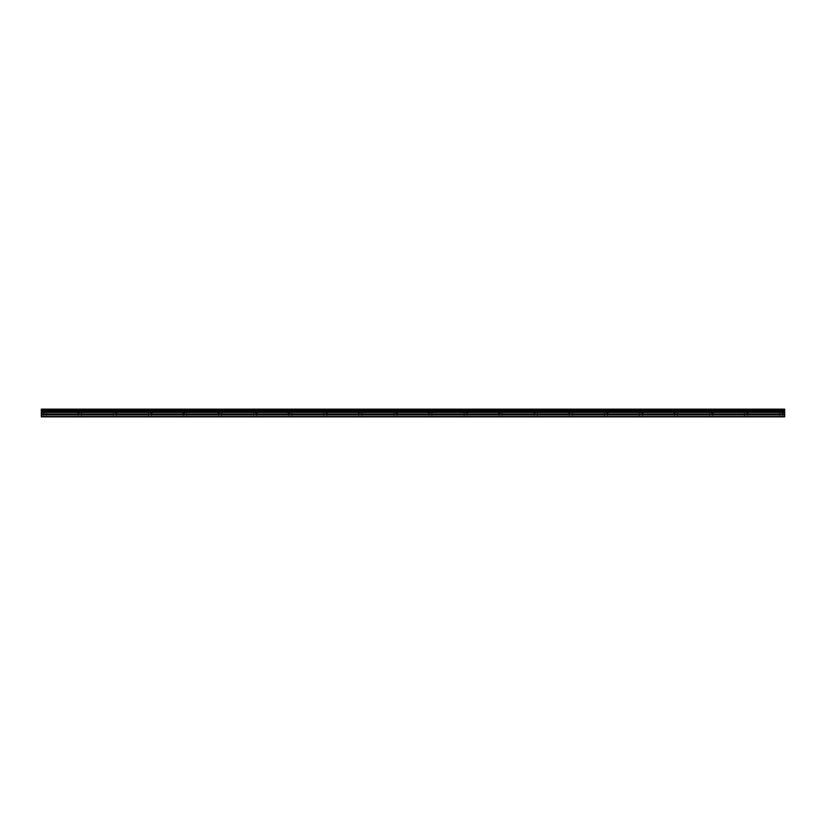 <?xml version="1.0" encoding="UTF-8"?>
<svg xmlns="http://www.w3.org/2000/svg" width="826" height="826" viewBox="0 0 826 826"><rect width="100%" height="100%" fill="white"/><g stroke="black" fill="none" stroke-linecap="round" stroke-linejoin="round"><path stroke-width="0.62" stroke-dasharray="4.13 3.1" d="M44.81 412.855L42.178 412.855L44.81 412.855M44.81 416.862L43.231 416.862L44.81 416.862M781.189 412.855L783.822 412.855L781.189 412.855M781.189 416.862L782.769 416.862L781.189 416.862M746.126 412.855L748.759 412.855L746.126 412.855M746.126 416.862L744.546 416.862L746.126 416.862M711.062 412.855L713.695 412.855L711.062 412.855M711.062 416.862L712.642 416.862L711.062 416.862M675.998 412.855L673.366 412.855L675.998 412.855M675.998 416.862L674.419 416.862L675.998 416.862M640.924 412.855L643.557 412.855L640.924 412.855M640.924 416.862L642.504 416.862L640.924 416.862M605.861 412.855L608.494 412.855L605.861 412.855M605.861 416.862L607.44 416.862L605.861 416.862M570.797 412.855L568.164 412.855L570.797 412.855M570.797 416.862L569.217 416.862L570.797 416.862M535.733 412.855L533.1 412.855L535.733 412.855M535.733 416.862L534.154 416.862L535.733 416.862M500.67 412.855L498.037 412.855L500.67 412.855M500.67 416.862L499.09 416.862L500.67 416.862M465.596 412.855L468.228 412.855L465.596 412.855M465.596 416.862L467.175 416.862L465.596 416.862M430.532 412.855L427.899 412.855L430.532 412.855M430.532 416.862L428.952 416.862L430.532 416.862M395.468 412.855L398.101 412.855L395.468 412.855M395.468 416.862L397.048 416.862L395.468 416.862M360.404 412.855L357.772 412.855L360.404 412.855M360.404 416.862L358.825 416.862L360.404 416.862M325.33 412.855L327.963 412.855L325.33 412.855M325.33 416.862L326.91 416.862L325.33 416.862M290.267 412.855L287.634 412.855L290.267 412.855M290.267 416.862L291.846 416.862L290.267 416.862M255.203 412.855L257.836 412.855L255.203 412.855M255.203 416.862L253.623 416.862L255.203 416.862M220.139 412.855L217.506 412.855L220.139 412.855M220.139 416.862L218.56 416.862L220.139 416.862M185.076 412.855L182.443 412.855L185.076 412.855M185.076 416.862L183.496 416.862L185.076 416.862M150.002 412.855L152.634 412.855L150.002 412.855M150.002 416.862L148.422 416.862L150.002 416.862M114.938 412.855L117.571 412.855L114.938 412.855M114.938 416.862L116.518 416.862L114.938 416.862M79.874 412.855L77.241 412.855L79.874 412.855M79.874 416.862L78.294 416.862L79.874 416.862M44.81 409.138L42.178 409.138L44.81 409.138M781.189 409.138L783.822 409.138L781.189 409.138M746.126 409.138L748.759 409.138L746.126 409.138M711.062 409.138L713.695 409.138L711.062 409.138M675.998 409.138L673.366 409.138L675.998 409.138M640.924 409.138L643.557 409.138L640.924 409.138M605.861 409.138L608.494 409.138L605.861 409.138M570.797 409.138L568.164 409.138L570.797 409.138M535.733 409.138L533.1 409.138L535.733 409.138M500.67 409.138L498.037 409.138L500.67 409.138M465.596 409.138L468.228 409.138L465.596 409.138M430.532 409.138L427.899 409.138L430.532 409.138M395.468 409.138L398.101 409.138L395.468 409.138M360.404 409.138L357.772 409.138L360.404 409.138M325.33 409.138L327.963 409.138L325.33 409.138M290.267 409.138L287.634 409.138L290.267 409.138M255.203 409.138L257.836 409.138L255.203 409.138M220.139 409.138L217.506 409.138L220.139 409.138M185.076 409.138L182.443 409.138L185.076 409.138M150.002 409.138L152.634 409.138L150.002 409.138M114.938 409.138L117.571 409.138L114.938 409.138M79.874 409.138L77.241 409.138L79.874 409.138M41.3 416.51L784.7 416.51L41.3 416.51L784.7 416.862L41.3 416.862L784.7 416.862L41.3 416.51L41.3 410.274L784.7 410.274L784.7 409.138L41.3 409.138L41.3 410.274M784.7 416.51L784.7 410.274M41.3 409.138L784.7 409.138L41.3 409.138M784.7 409.49L41.3 409.49L784.7 409.49M784.7 412.422L41.3 412.422M41.3 413.971L784.7 413.971M41.3 414.889L784.7 414.889M41.3 409.335L784.7 409.335M784.7 411.751L41.3 411.751M41.3 410.078L784.7 410.078M784.7 411.007L41.3 411.007M784.7 410.811L41.3 410.811M43.231 416.862L43.231 412.855L43.231 416.862M779.62 416.862L779.62 412.855L779.62 416.862M744.546 416.862L744.546 412.855L744.546 416.862M709.482 416.862L709.482 412.855L709.482 416.862M674.419 416.862L674.419 412.855L674.419 416.862M639.355 416.862L639.355 412.855L639.355 416.862M604.281 416.862L604.281 412.855L604.281 416.862M569.217 416.862L569.217 412.855L569.217 416.862M534.154 416.862L534.154 412.855L534.154 416.862M499.09 416.862L499.09 412.855L499.09 416.862M464.026 416.862L464.026 412.855L464.026 416.862M428.952 416.862L428.952 412.855L428.952 416.862M393.888 416.862L393.888 412.855L393.888 416.862M358.825 416.862L358.825 412.855L358.825 416.862M323.761 416.862L323.761 412.855L323.761 416.862M288.687 416.862L288.687 412.855L288.687 416.862M253.623 416.862L253.623 412.855L253.623 416.862M218.56 416.862L218.56 412.855L218.56 416.862M183.496 416.862L183.496 412.855L183.496 416.862M148.422 416.862L148.422 412.855L148.422 416.862M113.358 416.862L113.358 412.855L113.358 416.862M78.294 416.862L78.294 412.855L78.294 416.862M42.178 412.855L42.178 409.138L42.178 412.855M778.567 412.855L778.567 409.138L778.567 412.855M743.493 412.855L743.493 409.138L743.493 412.855M708.429 412.855L708.429 409.138L708.429 412.855M673.366 412.855L673.366 409.138L673.366 412.855M638.302 412.855L638.302 409.138L638.302 412.855M603.238 412.855L603.238 409.138L603.238 412.855M568.164 412.855L568.164 409.138L568.164 412.855M533.1 412.855L533.1 409.138L533.1 412.855M498.037 412.855L498.037 409.138L498.037 412.855M462.973 412.855L462.973 409.138L462.973 412.855M427.899 412.855L427.899 409.138L427.899 412.855M392.835 412.855L392.835 409.138L392.835 412.855M357.772 412.855L357.772 409.138L357.772 412.855M322.708 412.855L322.708 409.138L322.708 412.855M287.634 412.855L287.634 409.138L287.634 412.855M252.57 412.855L252.57 409.138L252.57 412.855M217.506 412.855L217.506 409.138L217.506 412.855M182.443 412.855L182.443 409.138L182.443 412.855M147.379 412.855L147.379 409.138L147.379 412.855M112.305 412.855L112.305 409.138L112.305 412.855M77.241 412.855L77.241 409.138L77.241 412.855M46.38 416.862L46.38 412.855L46.38 416.862M782.769 416.862L782.769 412.855L782.769 416.862M747.706 416.862L747.706 412.855L747.706 416.862M712.642 416.862L712.642 412.855L712.642 416.862M677.578 416.862L677.578 412.855L677.578 416.862M642.504 416.862L642.504 412.855L642.504 416.862M607.44 416.862L607.44 412.855L607.44 416.862M572.377 416.862L572.377 412.855L572.377 416.862M537.313 416.862L537.313 412.855L537.313 416.862M502.239 416.862L502.239 412.855L502.239 416.862M467.175 416.862L467.175 412.855L467.175 416.862M432.112 416.862L432.112 412.855L432.112 416.862M397.048 416.862L397.048 412.855L397.048 416.862M361.974 416.862L361.974 412.855L361.974 416.862M326.91 416.862L326.91 412.855L326.91 416.862M291.846 416.862L291.846 412.855L291.846 416.862M256.783 416.862L256.783 412.855L256.783 416.862M221.719 416.862L221.719 412.855L221.719 416.862M186.645 416.862L186.645 412.855L186.645 416.862M151.581 416.862L151.581 412.855L151.581 416.862M116.518 416.862L116.518 412.855L116.518 416.862M81.454 416.862L81.454 412.855L81.454 416.862M47.433 412.855L47.433 409.138L47.433 412.855M783.822 412.855L783.822 409.138L783.822 412.855M748.759 412.855L748.759 409.138L748.759 412.855M713.695 412.855L713.695 409.138L713.695 412.855M678.621 412.855L678.621 409.138L678.621 412.855M643.557 412.855L643.557 409.138L643.557 412.855M608.494 412.855L608.494 409.138L608.494 412.855M573.43 412.855L573.43 409.138L573.43 412.855M538.366 412.855L538.366 409.138L538.366 412.855M503.292 412.855L503.292 409.138L503.292 412.855M468.228 412.855L468.228 409.138L468.228 412.855M433.165 412.855L433.165 409.138L433.165 412.855M398.101 412.855L398.101 409.138L398.101 412.855M363.027 412.855L363.027 409.138L363.027 412.855M327.963 412.855L327.963 409.138L327.963 412.855M292.9 412.855L292.9 409.138L292.9 412.855M257.836 412.855L257.836 409.138L257.836 412.855M222.762 412.855L222.762 409.138L222.762 412.855M187.698 412.855L187.698 409.138L187.698 412.855M152.634 412.855L152.634 409.138L152.634 412.855M117.571 412.855L117.571 409.138L117.571 412.855M82.507 412.855L82.507 409.138L82.507 412.855"/><path stroke-width="1.24" d="M41.3 414.889L41.3 409.138L784.7 409.138L784.7 416.862L41.3 416.862L41.3 414.889L784.7 414.889M784.7 416.51L41.3 416.51M41.3 413.971L784.7 413.971M41.3 412.422L784.7 412.422M784.7 409.335L41.3 409.335M41.3 411.751L784.7 411.751M784.7 410.078L41.3 410.078M41.3 411.007L784.7 411.007M784.7 410.274L41.3 410.274M41.3 410.811L784.7 410.811"/></g></svg>
